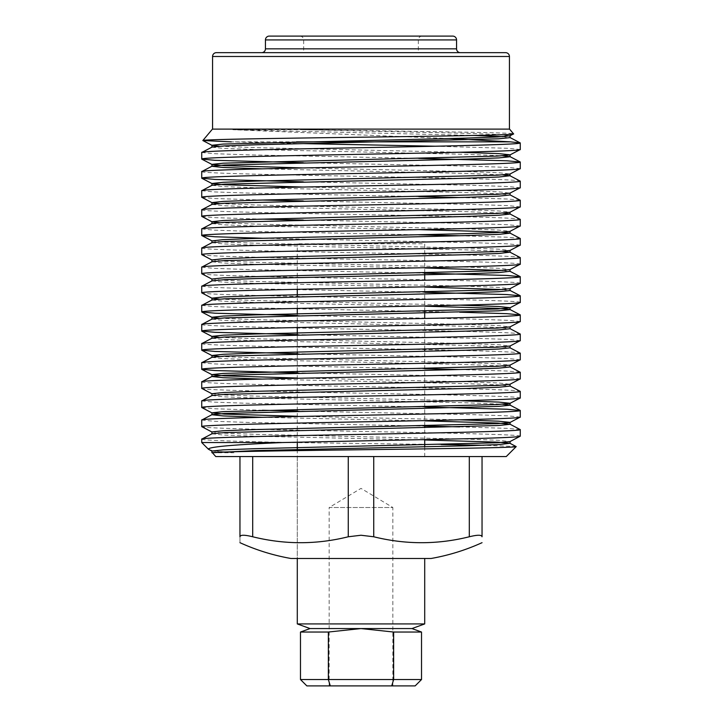 <?xml version="1.0" encoding="UTF-8"?>
<svg xmlns="http://www.w3.org/2000/svg" width="722" height="722" viewBox="0 0 722 722"><rect width="100%" height="100%" fill="white"/><g stroke="black" fill="none" stroke-linecap="round" stroke-linejoin="round"><path stroke-width="0.54" stroke-dasharray="3.61 2.71" d="M297.293 449.535L297.293 558.485L424.707 558.485L297.293 558.485L297.293 456.557L424.707 456.557L297.293 456.557M424.707 446.837L424.707 456.557M431.079 558.485L290.921 558.485M239.957 456.557L348.257 456.557L239.957 456.557L239.957 536.771C239.957 544.677 239.957 544.677 239.957 536.771C240.273 534.749 244.523 534.749 252.7 536.771C284.477 544.677 316.335 544.677 348.257 536.771L361 535.246L373.743 536.771C405.52 544.677 437.379 544.677 469.3 536.771C477.459 534.749 481.7 534.749 482.043 536.771L482.043 456.557L373.743 456.557L482.043 456.557M422.153 36.1A3.827 3.827 0 0 0 418.336 39.927L418.336 52.661L303.664 52.661L418.336 52.661M299.847 36.1A3.827 3.827 0 0 1 303.664 39.927L303.664 52.661M261.617 52.661L460.383 52.661L261.617 52.661M212.566 129.112L509.434 129.112L212.566 129.112M215.752 456.557L506.248 456.557M208.414 449.219C209.642 450.338 218.152 451.512 233.946 452.739L211.925 452.739M441.178 444.535L290.885 442.541L201.736 442.541M516.176 446.53L483.749 445.257M520.264 149.517L508.144 148.317L435.321 146.223M303.222 143.606L231.275 141.855L296.462 141.855M201.736 152.477L213.856 153.678L248.386 154.869L418.778 158.389M520.264 168.623L508.144 167.432L473.614 166.24L303.222 162.721M201.736 171.592C199.507 173.181 275.948 174.787 361 176.367C446.052 177.955 522.493 179.561 520.264 181.15M520.264 187.738L508.144 186.547L473.614 185.346L303.222 181.836M201.736 190.707L213.856 191.899L248.386 193.09L418.778 196.61M459.643 197.521L507.006 199.01L520.165 200.156M520.264 206.853L508.144 205.653L473.614 204.461L303.222 200.942M262.357 200.03L214.994 198.541L201.835 197.395M201.736 209.813C199.507 211.402 275.948 213.008 361 214.596C446.052 216.176 522.493 217.791 520.264 219.371M520.264 225.959L508.144 224.768L473.614 223.567L303.222 220.057M262.357 219.136L214.994 217.656L201.835 216.51M201.736 228.928L213.856 230.119L248.386 231.32L418.778 234.83M459.643 235.751L507.006 237.231L520.165 238.377M520.264 245.074L508.144 243.874L473.614 242.682L262.357 238.251M201.736 248.043C199.507 249.622 275.948 251.229 361 252.817C446.052 254.406 522.493 256.012 520.264 257.592M520.264 264.18C522.493 262.6 446.052 260.994 361 259.406C275.948 257.817 199.507 256.211 201.736 254.631M201.736 267.149L213.856 268.349L248.386 269.541L424.707 273.187M520.264 283.295C522.493 281.706 446.052 280.1 361 278.521C275.948 276.932 199.507 275.326 201.736 273.737M201.736 286.264L213.856 287.455L248.386 288.656L424.707 292.293M520.264 302.41C522.493 300.821 446.052 299.215 361 297.626C275.948 296.047 199.507 294.441 201.736 292.852M201.736 305.379L213.856 306.57L248.386 307.762L459.643 312.193M520.264 321.516L508.144 320.324L473.614 319.133L297.293 315.487M201.736 324.485C199.507 326.073 275.948 327.68 361 329.268C446.052 330.847 522.493 332.454 520.264 334.042M520.264 340.631L508.144 339.439L473.614 338.239L297.293 334.602M201.736 343.6C199.507 345.179 275.948 346.795 361 348.374C446.052 349.962 522.493 351.569 520.264 353.157M520.264 359.746L508.144 358.545L473.614 357.354L297.293 353.708M201.736 362.706L213.856 363.906L248.386 365.097L424.707 368.743M459.643 369.529L507.006 371.018L520.165 372.164M520.264 378.851L508.144 377.66L473.614 376.469L297.293 372.823M201.736 381.821C199.507 383.409 275.948 385.016 361 386.604C446.052 388.183 522.493 389.79 520.264 391.378M520.264 397.966C522.493 396.378 446.052 394.772 361 393.192C275.948 391.604 199.507 389.997 201.736 388.409M201.736 400.936L213.856 402.127L248.386 403.318L424.707 406.964M520.264 417.081L508.144 415.881L473.614 414.69L297.293 411.044M262.357 410.258L214.994 408.769L201.835 407.623M201.736 420.042L213.856 421.242L248.386 422.433L424.707 426.079M459.643 426.864L507.006 428.354L520.165 429.5M520.264 436.187C522.493 434.608 446.052 432.992 361 431.413C275.948 429.825 199.507 428.218 201.736 426.63M505.617 52.661L216.383 52.661M201.736 439.156C201.176 440.276 237.24 441.44 290.885 442.541M348.257 456.557L373.743 456.557L348.257 456.557L348.257 536.771M509.57 129.112L212.43 129.112M449.49 138.543L232.863 129.707L302.599 129.707C396.775 131.124 516.636 132.505 513.577 133.886M302.599 129.707L466.412 133.317L498.721 134.509L509.967 135.817M219.317 146.223L255.588 147.649L459.643 152.252M303.222 167.946L466.412 171.538L498.721 172.738L510.075 173.984M303.222 187.052L466.412 190.653L498.721 191.844L509.967 193.153M219.317 203.55L255.588 204.985L466.412 209.768L498.721 210.959L510.075 212.151M219.317 222.665L255.588 224.1L466.412 228.874L498.721 230.074L510.075 231.32M212.033 240.931L224.416 242.078L255.588 243.215L466.412 247.989L498.721 249.18L509.967 250.489M211.925 259.938L224.416 261.193L255.588 262.321L466.412 267.104L498.721 268.295L510.075 269.541M211.925 279.044L224.416 280.298L255.588 281.436L466.412 286.21L498.721 287.41L509.967 288.71M219.317 299.116L255.588 300.551L459.643 305.144M219.317 318.221L255.588 319.656L466.412 324.44L498.721 325.631L509.967 326.931M219.317 337.336L255.588 338.771L466.412 343.546L498.721 344.746L509.967 346.046M219.317 356.451L255.588 357.877L466.412 362.661L498.721 363.852L509.967 365.161M297.293 378.039L466.412 381.776L498.721 382.967L509.967 384.266M211.925 393.716L224.416 394.97L255.588 396.107L459.643 400.701M297.293 416.26L459.643 419.816M211.925 431.937L224.416 433.191L255.588 434.328L466.412 439.102L498.721 440.303L509.967 441.602M211.925 451.051L233.946 452.739M232.863 129.707L474.336 135.456M502.683 136.666L510.075 137.622M211.925 147.171L223.279 148.371L255.588 149.562L466.412 154.346L502.683 155.772M262.357 168.858L466.412 173.451L502.683 174.886M212.033 185.292L223.279 186.592L255.588 187.783L466.412 192.566L497.584 193.695L510.075 194.958M212.033 204.398L223.279 205.707L255.588 206.898L466.412 211.672L502.683 213.107M212.033 223.513L223.279 224.813L255.588 226.013L418.778 229.614M212.033 242.628L223.279 243.928L255.588 245.119L466.412 249.902L502.683 251.337M212.033 261.734L223.279 263.043L255.588 264.234L424.707 267.97M502.683 270.443L509.967 271.291M212.033 280.849L223.279 282.149L255.588 283.349L424.707 287.085M502.683 289.558L510.075 290.515M212.033 299.955L223.279 301.264L255.588 302.455L424.707 306.191M212.033 319.07L223.279 320.378L255.588 321.57L466.412 326.344L497.584 327.481L510.075 328.736M212.033 338.185L223.279 339.484L255.588 340.685L466.412 345.459L497.584 346.596L509.967 347.742M211.925 357.354L223.279 358.599L255.588 359.791L466.412 364.574L497.584 365.702L510.075 366.957M262.357 379.086L466.412 383.68L497.584 384.817L510.075 386.071M212.033 395.521L223.279 396.82L255.588 398.021L466.412 402.795L502.683 404.23M262.357 417.307L424.707 420.863M212.033 433.742L223.279 435.041L255.588 436.241L424.707 439.978M306.85 685.9L330.279 685.9L328.357 679.528L300.478 679.528M329.151 685.9L329.151 507.521L392.849 507.521L361 488.388L329.151 507.521L392.849 507.521L392.849 685.9L329.151 685.9L392.849 685.9M424.707 439.716L424.707 427.722M424.707 425.818L424.707 351.28M424.707 349.367L424.707 318.456M424.707 311.146L424.707 280.235M424.707 272.925L424.707 243.783L297.293 243.783L424.707 243.783M297.293 442.225L297.293 373.084M297.293 371.171L297.293 353.97M297.293 352.065L297.293 334.864M297.293 327.553L297.293 313.835M297.293 308.438L297.293 296.634M297.293 289.323L297.293 243.783M421.522 679.528L328.357 679.528L328.357 632.039L300.478 632.039M411.964 628.564L361 628.564L393.643 632.039L393.643 679.528L391.721 685.9L415.15 685.9M421.522 632.039L393.643 632.039M328.357 632.039L361 628.564L310.036 628.564M330.279 685.9L391.721 685.9M424.707 623.925L297.293 623.925M303.664 39.927L418.336 39.927L303.664 39.927M456.557 48.843L265.443 48.843M252.7 536.771L252.7 456.557M373.743 536.771L373.743 456.557M469.3 456.557L469.3 536.771M212.566 56.487L509.434 56.487M265.443 39.927L456.557 39.927"/><path stroke-width="1.08" d="M239.957 542.682C256.283 550.101 273.268 555.371 290.921 558.485L431.079 558.485C448.732 555.371 465.717 550.101 482.043 542.682M482.043 456.557L482.043 536.771C482.043 544.677 482.043 544.677 482.043 536.771C482.043 544.677 482.043 544.677 482.043 536.771C481.727 534.749 477.477 534.749 469.3 536.771C437.523 544.677 405.665 544.677 373.743 536.771L361 535.246L348.257 536.771C316.48 544.677 284.621 544.677 252.7 536.771C244.541 534.749 240.3 534.749 239.957 536.771C239.957 544.677 239.957 544.677 239.957 536.771L239.957 456.557M456.557 39.927L265.443 39.927L265.443 48.843L456.557 48.843L456.557 39.927A3.827 3.827 0 0 0 452.739 36.1L269.261 36.1L452.739 36.1M265.443 39.927A3.827 3.827 0 0 1 269.261 36.1M422.153 36.1L299.847 36.1L422.153 36.1M509.434 129.112L509.434 56.487A3.827 3.827 0 0 0 505.617 52.661L216.383 52.661A3.827 3.827 0 0 0 212.566 56.487L212.566 129.112M265.443 48.843A3.827 3.827 0 0 1 261.617 52.661M456.557 48.843A3.827 3.827 0 0 0 460.383 52.661M513.577 133.886C516.835 135.005 441.548 136.142 358.735 137.234C275.696 138.344 201.619 139.445 202.846 140.537L212.43 129.112L509.57 129.112L513.577 133.886L509.967 135.817L497.584 136.963L466.412 138.101L223.279 144.066L211.925 145.266L211.925 147.171L201.736 152.477L201.736 159.066C199.507 157.486 275.948 155.88 361 154.291C446.052 152.703 522.493 151.097 520.264 149.517L509.967 154.932L497.584 156.078L223.279 163.181L211.925 164.372L211.925 166.286L223.279 167.477L262.357 168.858M516.203 446.602L506.248 456.557L215.752 456.557L212.376 452.739C215.607 451.683 290.262 450.654 369.33 449.635C448.416 448.615 517.178 447.604 516.203 446.602L509.967 443.299L498.721 444.599L466.412 445.799L255.588 450.573L212.376 452.739M208.414 449.219L201.736 442.541L282.528 442.541C232.854 444.707 208.153 446.927 208.414 449.219L212.033 451.16M483.749 445.257L441.178 444.535M424.707 420.863L497.584 423.038L509.967 424.184L520.264 429.599C522.493 431.187 446.052 432.794 361 434.382C275.948 435.962 199.507 437.568 201.736 439.156L201.736 442.541M459.643 419.816L498.721 421.188L510.075 422.388L510.075 424.292L498.721 425.493L224.416 432.595L212.033 433.742L201.736 439.156M282.528 442.541L473.614 438.579C504.019 437.785 519.569 436.99 520.264 436.187L509.967 441.602L497.584 442.748L255.588 448.66L223.279 449.86L211.925 451.051L211.925 452.739M520.264 429.599L520.264 436.187M296.462 141.855L510.4 141.855L520.264 142.929C522.493 144.508 446.052 146.115 361 147.703C275.948 149.292 199.507 150.898 201.736 152.477M509.967 137.505L520.264 142.929L520.264 149.517M418.778 158.389L507.006 160.789L520.264 162.035C522.493 163.623 446.052 165.23 361 166.818C275.948 168.397 199.507 170.004 201.736 171.592L201.736 178.181C199.507 176.592 275.948 174.986 361 173.406C446.052 171.818 522.493 170.212 520.264 168.623L509.967 174.038L497.584 175.184L255.588 181.096L223.279 182.296L211.925 183.487L211.925 185.401M502.683 155.772L510.075 156.728L498.721 157.928L466.412 159.12L224.416 165.031L212.033 166.177L201.736 171.592M520.264 162.035L520.264 168.623M502.683 174.886L509.967 175.735L520.264 181.15C522.493 182.729 446.052 184.345 361 185.924C275.948 187.512 199.507 189.119 201.736 190.707L201.736 197.296C199.507 195.707 275.948 194.101 361 192.512C446.052 190.933 522.493 189.317 520.264 187.738L509.967 193.153L497.584 194.299L255.588 200.211L223.279 201.402L211.925 202.602L211.925 204.506M509.967 175.735L498.721 177.034L466.412 178.235L224.416 184.146L212.033 185.292L201.736 190.707M520.264 181.15L520.264 187.738M509.967 194.841L520.264 200.256C522.493 201.844 446.052 203.451 361 205.039C275.948 206.627 199.507 208.234 201.736 209.813L201.736 216.401C199.507 214.822 275.948 213.216 361 211.627C446.052 210.039 522.493 208.432 520.264 206.853L509.967 212.268L497.584 213.414L255.588 219.326L223.279 220.517L211.925 221.708L211.925 223.621M510.075 193.045L510.075 194.958L498.721 196.149L466.412 197.341L224.416 203.252L212.033 204.398L201.736 209.813M520.264 200.256L520.264 206.853M502.683 213.107L509.967 213.956L520.264 219.371C522.493 220.959 446.052 222.566 361 224.154C275.948 225.733 199.507 227.34 201.736 228.928L201.736 235.516C199.507 233.928 275.948 232.322 361 230.742C446.052 229.154 522.493 227.547 520.264 225.959L509.967 231.374L497.584 232.52L466.412 233.657L255.588 238.431L223.279 239.632L212.033 240.931L201.736 235.516M509.967 212.268L510.075 214.064L498.721 215.264L466.412 216.456L224.416 222.367L212.033 223.513L201.736 228.928M520.264 219.371L520.264 225.959M418.778 229.614L497.584 231.924L509.967 233.071L520.264 238.486C522.493 240.065 446.052 241.68 361 243.26C275.948 244.848 199.507 246.455 201.736 248.043L201.736 254.631C199.507 253.043 275.948 251.437 361 249.848C446.052 248.269 522.493 246.653 520.264 245.074L509.967 250.489L497.584 251.635L255.588 257.546L223.279 258.738L211.925 259.938L211.925 261.842M509.967 231.374L510.075 233.179L498.721 234.37L466.412 235.571L224.416 241.482L212.033 242.628L201.736 248.043M520.264 238.486L520.264 245.074M502.683 251.337L509.967 252.177L520.264 257.592C522.493 259.18 446.052 260.786 361 262.375C275.948 263.954 199.507 265.57 201.736 267.149L201.736 273.737C199.507 272.158 275.948 270.542 361 268.963C446.052 267.375 522.493 265.768 520.264 264.18L509.967 269.604L497.584 270.741L255.588 276.652L223.279 277.853L211.925 279.044L211.925 280.957M509.967 252.177L498.721 253.485L466.412 254.676L224.416 260.588L212.033 261.734L201.736 267.149M520.264 257.592L520.264 264.18M424.707 273.187L507.006 275.452L520.264 276.707C522.493 278.295 446.052 279.901 361 281.481C275.948 283.069 199.507 284.676 201.736 286.264L201.736 292.852C199.507 291.264 275.948 289.657 361 288.078C446.052 286.49 522.493 284.883 520.264 283.295L509.967 288.71L497.584 289.856L255.588 295.767L223.279 296.959L211.925 298.159L219.317 299.116M520.165 276.607L509.967 271.291L498.721 272.591L466.412 273.791L255.588 278.566L224.416 279.703L212.033 280.849L201.736 286.264M520.264 276.707L520.264 283.295M424.707 292.293L507.006 294.567L520.264 295.821C522.493 297.401 446.052 299.016 361 300.596C275.948 302.184 199.507 303.791 201.736 305.379L201.736 311.967C199.507 310.379 275.948 308.772 361 307.184C446.052 305.605 522.493 303.989 520.264 302.41L509.967 307.825L497.584 308.971L255.588 314.882L223.279 316.074L211.925 317.265L219.317 318.221M510.075 288.601L510.075 290.515L498.721 291.706L466.412 292.897L224.416 298.818L212.033 299.955L201.736 305.379M520.264 295.821L520.264 302.41M459.643 312.193L507.006 313.682L520.264 314.927C522.493 316.516 446.052 318.122 361 319.711C275.948 321.29 199.507 322.905 201.736 324.485L201.736 331.073C199.507 329.494 275.948 327.878 361 326.299C446.052 324.71 522.493 323.104 520.264 321.516L509.967 326.931L497.584 328.077L255.588 333.988L223.279 335.188L211.925 336.38L219.317 337.336M459.643 305.144L498.721 306.516L510.075 307.716L510.075 309.621L498.721 310.821L224.416 317.924L212.033 319.07L201.736 324.485M520.264 314.927L520.264 321.516M509.967 328.627L520.264 334.042C522.493 335.631 446.052 337.237 361 338.817C275.948 340.405 199.507 342.011 201.736 343.6L201.736 350.188C199.507 348.6 275.948 346.993 361 345.405C446.052 343.825 522.493 342.219 520.264 340.631L509.967 346.046L497.584 347.192L255.588 353.103L223.279 354.294L211.925 355.495L219.317 356.451M510.075 326.822L510.075 328.736L498.721 329.927L466.412 331.127L224.416 337.039L212.033 338.185L201.736 343.6M520.264 334.042L520.264 340.631M510.075 345.937L510.075 347.851L520.264 353.157C522.493 354.737 446.052 356.343 361 357.932C275.948 359.52 199.507 361.126 201.736 362.706L201.736 369.303C199.507 367.715 275.948 366.108 361 364.52C446.052 362.931 522.493 361.325 520.264 359.746L509.967 365.161L497.584 366.307L223.279 373.409L211.925 374.601L224.416 375.864L297.293 378.039M510.075 347.851L498.721 349.042L466.412 350.233L224.416 356.145L212.033 357.291L201.736 362.706M520.264 353.157L520.264 359.746M509.967 366.848L520.264 372.263C522.493 373.852 446.052 375.458 361 377.046C275.948 378.626 199.507 380.241 201.736 381.821L201.736 388.409C199.507 386.83 275.948 385.214 361 383.635C446.052 382.046 522.493 380.44 520.264 378.851L509.967 384.266L497.584 385.413L255.588 391.324L223.279 392.524L211.925 393.716L211.925 395.629M510.075 365.052L510.075 366.957L498.721 368.157L466.412 369.348L224.416 375.26L212.033 376.406L201.736 381.821M520.264 372.263L520.264 378.851M509.967 385.963L520.264 391.378C522.493 392.967 446.052 394.573 361 396.152C275.948 397.741 199.507 399.347 201.736 400.936L201.736 407.524C199.507 405.935 275.948 404.329 361 402.741C446.052 401.161 522.493 399.555 520.264 397.966L509.967 403.381L497.584 404.528L223.279 411.63L211.925 412.831L224.416 414.085L297.293 416.26M510.075 384.158L510.075 386.071L498.721 387.263L466.412 388.463L224.416 394.374L212.033 395.521L201.736 400.936M520.264 391.378L520.264 397.966M424.707 406.964L507.006 409.239L520.264 410.493C522.493 412.072 446.052 413.679 361 415.267C275.948 416.856 199.507 418.462 201.736 420.042L201.736 426.63C199.507 425.05 275.948 423.444 361 421.856C446.052 420.267 522.493 418.661 520.264 417.081L509.967 422.496L497.584 423.643L255.588 429.554L223.279 430.745L211.925 431.937L211.925 433.85M459.643 400.701L498.721 402.082L510.075 403.273L510.075 405.186L498.721 406.378L224.416 413.48L212.033 414.627L201.736 420.042M520.264 410.493L520.264 417.081M435.321 146.223L303.222 143.606M303.222 162.721L214.994 160.32L201.736 159.066M303.222 181.836L214.994 179.435L201.736 178.181M418.778 196.61L459.643 197.521M303.222 200.942L262.357 200.03M219.317 203.55L212.033 202.711L201.736 197.296M303.222 220.057L262.357 219.136M219.317 222.665L212.033 221.816L201.736 216.401M418.778 234.83L459.643 235.751M262.357 238.251L214.994 236.771L201.835 235.616M212.033 260.046L201.736 254.631M212.033 279.152L201.736 273.737M212.033 298.267L201.736 292.852M297.293 315.487L214.994 313.213L201.736 311.967M297.293 334.602L214.994 332.328L201.736 331.073M297.293 353.708L214.994 351.443L201.736 350.188M424.707 368.743L459.643 369.529M297.293 372.823L214.994 370.548L201.736 369.303M212.033 393.824L201.736 388.409M297.293 411.044L262.357 410.258M212.033 412.939L201.736 407.524M424.707 426.079L459.643 426.864M212.033 432.054L201.736 426.63M510.4 141.855L449.49 138.543M231.275 141.855L202.846 140.537L212.033 145.375L219.317 146.223M459.643 152.252L498.721 153.624L510.075 154.815L510.075 156.728M201.835 159.174L212.033 164.481L224.416 165.627L303.222 167.946M510.075 175.843L509.967 174.038M201.835 178.28L212.033 183.596L224.416 184.742L303.222 187.052M510.075 271.4L509.967 269.604M474.336 135.456L502.683 136.666M510.075 135.709L510.075 137.622L498.721 138.814L255.588 144.788L224.416 145.916L212.033 147.062M424.707 267.97L502.683 270.443M424.707 287.085L502.683 289.558M424.707 306.191L497.584 308.366L509.967 309.512L520.165 314.828M212.033 357.291L211.925 355.495M211.925 374.601L211.925 376.514L223.279 377.714L262.357 379.086M502.683 404.23L509.967 405.078L520.165 410.385M211.925 412.831L211.925 414.735L223.279 415.935L262.357 417.307M424.707 439.978L497.584 442.153L509.967 443.299M391.721 685.9L393.643 679.528L421.522 679.528L415.15 685.9L306.85 685.9L300.478 679.528L300.478 632.039L328.357 632.039L328.357 679.528L393.643 679.528L393.643 632.039L361 628.564L411.964 628.564L424.707 623.925L424.707 558.485M328.357 632.039L361 628.564L310.036 628.564L297.293 623.925L424.707 623.925M424.707 446.837L424.707 439.716M424.707 427.722L424.707 425.818M424.707 351.28L424.707 349.367M424.707 318.456L424.707 311.146M424.707 280.235L424.707 272.925M297.293 623.925L297.293 558.485M297.293 449.535L297.293 442.225M297.293 373.084L297.293 371.171M297.293 353.97L297.293 352.065M297.293 334.864L297.293 327.553M297.293 313.835L297.293 308.438M297.293 296.634L297.293 289.323M411.964 628.564L421.522 632.039L393.643 632.039M300.478 679.528L328.357 679.528L330.279 685.9M509.434 56.487L212.566 56.487M252.7 456.557L252.7 536.771M348.257 536.771L348.257 456.557M373.743 456.557L373.743 536.771M469.3 536.771L469.3 456.557M211.925 240.823L211.925 242.736M510.075 250.381L510.075 252.285M211.925 298.159L211.925 300.072M211.925 317.265L211.925 319.178M211.925 336.38L211.925 338.293M510.075 441.494L510.075 443.407M201.835 369.402L212.033 374.718M201.835 350.287L212.033 355.603M201.835 331.181L212.033 336.488M201.835 312.066L212.033 317.382M509.967 156.62L520.165 161.936M509.967 290.406L520.165 295.713M310.036 628.564L300.478 632.039M421.522 679.528L421.522 632.039"/></g></svg>
